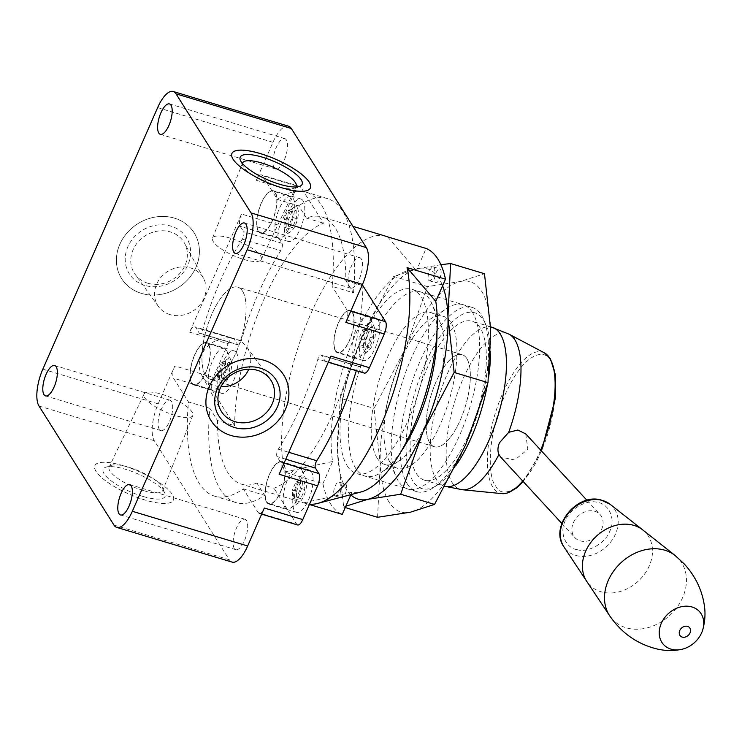 <?xml version="1.0" encoding="UTF-8"?>
<svg xmlns="http://www.w3.org/2000/svg" width="742" height="742" viewBox="0 0 742 742"><rect width="100%" height="100%" fill="white"/><g stroke="black" fill="none" stroke-linecap="round" stroke-linejoin="round"><path stroke-width="0.56" stroke-dasharray="3.71 2.78" d="M171.532 401.468A15.87 5.945 -73.3 0 0 169.992 400.188A15.87 5.945 -73.3 0 0 160.513 411.318A15.87 5.945 -73.3 0 0 159.307 429.312A15.87 5.945 -73.3 0 0 160.847 430.592A15.87 5.945 -73.3 0 0 170.317 419.462A15.87 5.945 -73.3 0 0 171.532 401.468M286.347 139.913A15.87 5.945 -73.3 0 0 284.807 138.633A15.87 5.945 -73.3 0 0 275.328 149.754A15.87 5.945 -73.3 0 0 274.123 167.757A15.87 5.945 -73.3 0 0 275.662 169.037A15.87 5.945 -73.3 0 0 285.132 157.907A15.87 5.945 -73.3 0 0 286.347 139.913M246.52 520.541A15.87 5.945 -73.3 0 0 244.981 519.261A15.87 5.945 -73.3 0 0 235.511 530.391A15.87 5.945 -73.3 0 0 234.296 548.384A15.87 5.945 -73.3 0 0 235.835 549.664A15.87 5.945 -73.3 0 0 245.305 538.534A15.87 5.945 -73.3 0 0 246.52 520.541M361.335 258.986A15.87 5.945 -73.3 0 0 359.796 257.706A15.87 5.945 -73.3 0 0 350.326 268.827A15.87 5.945 -73.3 0 0 349.111 286.829A15.87 5.945 -73.3 0 0 350.651 288.1A15.87 5.945 -73.3 0 0 360.12 276.979A15.87 5.945 -73.3 0 0 361.335 258.986M174.416 218.129A42.888 37.814 147.8 0 0 127.151 232.793A42.888 37.814 147.8 0 0 121.614 278.593A42.888 37.814 147.8 0 0 141.397 293.35A42.888 37.814 -32.2 0 1 121.632 278.612A42.888 37.814 -32.2 0 1 127.17 232.812A42.888 37.814 -32.2 0 1 174.426 218.148A42.888 37.814 -32.2 0 1 194.2 232.905A42.888 37.814 -32.2 0 1 188.663 278.704A42.888 37.814 -32.2 0 1 141.407 293.368A42.888 37.814 147.8 0 0 188.654 278.686A42.888 37.814 147.8 0 0 194.191 232.886A42.888 37.814 147.8 0 0 174.416 218.129M123.358 465.763A42.888 12.326 23.7 0 0 94.865 465.651A42.888 12.326 23.7 0 0 144.922 500.006A42.888 12.326 23.7 0 0 173.405 500.127A42.888 12.326 23.7 0 0 123.358 465.763A42.888 12.326 -156.3 0 1 173.424 500.08A42.888 12.326 -156.3 0 1 144.94 499.969A42.888 12.326 -156.3 0 1 94.883 465.605A42.888 12.326 -156.3 0 1 123.376 465.726M283.685 374.979L283.694 374.998A42.888 37.814 147.8 0 0 283.685 374.979A42.888 37.814 147.8 0 0 263.911 360.222A42.888 37.814 147.8 0 0 216.645 374.895A42.888 37.814 147.8 0 0 211.108 420.686A42.888 37.814 147.8 0 0 211.118 420.695L211.108 420.686M231.903 153.492A42.888 12.326 23.7 0 0 231.894 153.511A42.888 12.326 23.7 0 0 281.941 187.874A42.888 12.326 23.7 0 0 310.425 187.986A42.888 12.326 23.7 0 0 310.434 187.967L310.425 187.986M288.545 126.196A28.864 10.805 -73.3 0 0 272.973 142.306L256.305 180.278L294.75 191.844A9.618 3.599 106.7 0 1 299.944 186.474A9.618 3.599 106.7 0 1 300.872 187.244L323.521 223.203A139.496 52.209 -73.3 0 0 234.63 425.695L217.545 420.556L209.838 408.323A158.732 59.406 -73.3 0 0 220.569 489.785A158.732 59.406 -73.3 0 0 235.947 502.575A158.732 59.406 -73.3 0 0 264.625 495.322L256.918 483.088L274.011 488.227A139.496 52.209 -73.3 0 0 362.894 285.726M209.838 408.323L188.477 401.895A158.732 59.406 -73.3 0 0 199.208 483.367A158.732 59.406 -73.3 0 0 214.586 496.148A158.732 59.406 -73.3 0 0 243.274 488.895L258.207 512.611A9.618 3.599 -73.3 0 0 259.143 513.39A9.618 3.599 -73.3 0 0 264.328 508.02M277.369 199.403L298.729 205.831L306.437 218.065A139.496 52.209 106.7 0 1 321.87 216.998A139.496 52.209 106.7 0 1 335.384 228.23A139.496 52.209 106.7 0 1 345.809 280.587L353.517 292.821L332.156 286.393A158.732 59.406 -73.3 0 0 306.056 192.141A158.732 59.406 -73.3 0 0 277.369 199.403L262.427 175.678A9.618 3.599 -73.3 0 0 261.499 174.908A9.618 3.599 -73.3 0 0 256.305 180.278M362.022 285.466L345.809 280.587M256.918 483.088A139.496 52.209 106.7 0 1 241.484 484.155A139.496 52.209 106.7 0 1 227.97 472.914A139.496 52.209 106.7 0 1 217.545 420.556M385.933 236.271A139.496 52.209 -73.3 0 0 309.711 316.342A139.496 52.209 -73.3 0 0 284.446 472.079L322.891 483.645A139.496 52.209 -73.3 0 0 330.487 503.762A139.496 52.209 -73.3 0 0 342.248 514.373M309.395 504.495L303.793 502.807A139.496 52.209 -73.3 0 0 305.546 503.428A139.496 52.209 -73.3 0 0 309.535 504.189M258.318 231.291A22.13 8.283 106.7 0 1 260.006 206.211A22.13 8.283 106.7 0 1 273.214 190.703A22.13 8.283 106.7 0 1 275.356 192.484A22.13 8.283 106.7 0 1 273.668 217.573A22.13 8.283 106.7 0 1 260.461 233.081A22.13 8.283 106.7 0 1 258.318 231.291M303.116 200.832A22.13 8.283 -73.3 0 0 300.974 199.051A22.13 8.283 -73.3 0 0 287.766 214.559A22.13 8.283 -73.3 0 0 286.078 239.647A22.13 8.283 -73.3 0 0 288.23 241.428A22.13 8.283 -73.3 0 0 301.428 225.92A22.13 8.283 -73.3 0 0 303.116 200.832M191.649 383.169A22.13 8.283 106.7 0 1 193.337 358.08A22.13 8.283 106.7 0 1 206.545 342.572A22.13 8.283 106.7 0 1 208.688 344.353A22.13 8.283 106.7 0 1 206.999 369.442A22.13 8.283 106.7 0 1 193.792 384.95A22.13 8.283 106.7 0 1 191.649 383.169M236.448 352.71A22.13 8.283 -73.3 0 0 234.305 350.929A22.13 8.283 -73.3 0 0 221.097 366.437A22.13 8.283 -73.3 0 0 219.419 391.516A22.13 8.283 -73.3 0 0 221.561 393.306A22.13 8.283 -73.3 0 0 234.769 377.799A22.13 8.283 -73.3 0 0 236.448 352.71M335.449 351.003A22.13 8.283 106.7 0 1 337.128 325.923A22.13 8.283 106.7 0 1 350.335 310.416A22.13 8.283 106.7 0 1 352.478 312.197A22.13 8.283 106.7 0 1 350.799 337.285A22.13 8.283 106.7 0 1 337.591 352.793A22.13 8.283 106.7 0 1 335.449 351.003M378.114 319.904A22.13 8.283 -73.3 0 0 375.971 318.123A22.13 8.283 -73.3 0 0 362.764 333.631A22.13 8.283 -73.3 0 0 361.076 358.72A22.13 8.283 -73.3 0 0 363.218 360.501A22.13 8.283 -73.3 0 0 376.426 344.993A22.13 8.283 -73.3 0 0 378.114 319.904M266.638 502.241A22.13 8.283 106.7 0 1 268.326 477.152A22.13 8.283 106.7 0 1 281.533 461.645A22.13 8.283 106.7 0 1 283.676 463.425A22.13 8.283 106.7 0 1 281.988 488.514A22.13 8.283 106.7 0 1 268.79 504.022A22.13 8.283 106.7 0 1 266.638 502.241M311.445 471.782A22.13 8.283 -73.3 0 0 309.303 470.001A22.13 8.283 -73.3 0 0 296.095 485.509A22.13 8.283 -73.3 0 0 294.407 510.589A22.13 8.283 -73.3 0 0 296.55 512.37A22.13 8.283 -73.3 0 0 309.757 496.862A22.13 8.283 -73.3 0 0 311.445 471.782M144.903 285.41A33.807 29.81 -32.2 0 1 127.893 246.724A33.807 29.81 -32.2 0 1 170.929 226.106A33.807 29.81 -32.2 0 1 187.939 264.792A33.807 29.81 -32.2 0 1 144.903 285.41M147.797 283.231A29.253 25.794 -32.2 0 1 135.155 274.41A29.253 25.794 -32.2 0 1 137.539 242.569A29.253 25.794 -32.2 0 1 170.326 231.921A29.253 25.794 -32.2 0 1 184.572 243.293A29.253 25.794 -32.2 0 1 179.471 273.854A29.253 25.794 -32.2 0 1 147.797 283.231M142.659 496.342A33.807 9.711 -156.3 0 1 110.456 480.297A33.807 9.711 -156.3 0 1 105.8 467.21A33.807 9.711 -156.3 0 1 125.658 469.352A33.807 9.711 -156.3 0 1 164.854 493.142A33.807 9.711 -156.3 0 1 142.659 496.342M143.262 490.527A29.253 8.403 -156.3 0 1 109.157 467.024A29.253 8.403 -156.3 0 1 111.374 465.327A29.253 8.403 -156.3 0 1 128.552 467.172A29.253 8.403 -156.3 0 1 162.47 487.754A29.253 8.403 -156.3 0 1 162.721 490.536A29.253 8.403 -156.3 0 1 143.262 490.527M242.458 163.5A29.253 8.403 23.7 0 0 242.838 165.837A29.253 8.403 23.7 0 0 276.757 186.428A29.253 8.403 23.7 0 0 293.943 188.273A29.253 8.403 23.7 0 0 295.919 186.965M407.293 483.886A96.2 36.006 -73.3 0 0 416.614 491.64A96.2 36.006 -73.3 0 0 432.883 487.986A96.2 36.006 -73.3 0 0 478.813 409.89A96.2 36.006 -73.3 0 0 483.608 319.412A96.2 36.006 -73.3 0 0 481.373 315.137A96.2 36.006 -73.3 0 0 472.051 307.392A96.2 36.006 -73.3 0 0 414.63 374.812A96.2 36.006 -73.3 0 0 407.293 483.886M347.154 465.791A96.2 36.006 -73.3 0 0 356.475 473.544A96.2 36.006 -73.3 0 0 413.897 406.115A96.2 36.006 -73.3 0 0 421.224 297.041A96.2 36.006 -73.3 0 0 411.912 289.297A96.2 36.006 -73.3 0 0 354.49 356.716A96.2 36.006 -73.3 0 0 347.154 465.791M334.188 495.322A7.216 2.699 -73.3 0 0 334.892 495.906A7.216 2.699 -73.3 0 0 339.196 490.842A7.216 2.699 -73.3 0 0 339.743 482.662A7.216 2.699 -73.3 0 0 339.048 482.087A7.216 2.699 -73.3 0 0 334.744 487.142A7.216 2.699 -73.3 0 0 334.188 495.322M340.597 497.251A7.216 2.699 -73.3 0 0 341.292 497.826A7.216 2.699 -73.3 0 0 345.605 492.771A7.216 2.699 -73.3 0 0 346.152 484.591A7.216 2.699 -73.3 0 0 345.457 484.016A7.216 2.699 -73.3 0 0 341.144 489.071A7.216 2.699 -73.3 0 0 340.597 497.251M428.635 280.17A7.216 2.699 -73.3 0 0 429.33 280.754A7.216 2.699 -73.3 0 0 433.643 275.69A7.216 2.699 -73.3 0 0 434.191 267.51A7.216 2.699 -73.3 0 0 433.495 266.935A7.216 2.699 -73.3 0 0 429.182 271.989A7.216 2.699 -73.3 0 0 428.635 280.17M435.044 282.099A7.216 2.699 -73.3 0 0 435.74 282.674A7.216 2.699 -73.3 0 0 440.052 277.619A7.216 2.699 -73.3 0 0 440.6 269.439A7.216 2.699 -73.3 0 0 439.904 268.864A7.216 2.699 -73.3 0 0 435.591 273.919A7.216 2.699 -73.3 0 0 435.044 282.099M276.441 236.271A21.648 8.097 -73.3 0 0 278.538 238.015A21.648 8.097 -73.3 0 0 282.201 237.19A21.648 8.097 -73.3 0 0 292.534 219.623A21.648 8.097 -73.3 0 0 293.609 199.264A21.648 8.097 -73.3 0 0 293.109 198.299A21.648 8.097 -73.3 0 0 291.012 196.556A21.648 8.097 -73.3 0 0 278.092 211.73A21.648 8.097 -73.3 0 0 276.441 236.271M275.171 192.901A21.648 8.097 106.7 0 1 273.52 217.443A21.648 8.097 106.7 0 1 260.6 232.617A21.648 8.097 106.7 0 1 258.504 230.873A21.648 8.097 106.7 0 1 260.154 206.332A21.648 8.097 106.7 0 1 273.075 191.158A21.648 8.097 106.7 0 1 275.171 192.901M209.773 388.14A21.648 8.097 -73.3 0 0 211.869 389.884A21.648 8.097 -73.3 0 0 215.532 389.068A21.648 8.097 -73.3 0 0 225.865 371.492A21.648 8.097 -73.3 0 0 226.95 351.133A21.648 8.097 -73.3 0 0 226.44 350.178A21.648 8.097 -73.3 0 0 224.344 348.434A21.648 8.097 -73.3 0 0 211.424 363.599A21.648 8.097 -73.3 0 0 209.773 388.14M208.502 344.78A21.648 8.097 106.7 0 1 206.851 369.321A21.648 8.097 106.7 0 1 193.931 384.486A21.648 8.097 106.7 0 1 191.835 382.742A21.648 8.097 106.7 0 1 193.486 358.2A21.648 8.097 106.7 0 1 206.406 343.036A21.648 8.097 106.7 0 1 208.502 344.78M170.029 314.608A26.619 23.466 -32.2 0 1 158.528 306.585A26.619 23.466 -32.2 0 1 160.699 277.61A26.619 23.466 -32.2 0 1 190.527 267.927A26.619 23.466 -32.2 0 1 203.494 278.269A26.619 23.466 -32.2 0 1 198.856 306.084A26.619 23.466 -32.2 0 1 170.029 314.608M175.093 415.474A26.619 7.652 -156.3 0 1 144.05 394.076A26.619 7.652 -156.3 0 1 161.7 394.215A26.619 7.652 -156.3 0 1 192.799 415.474A26.619 7.652 -156.3 0 1 175.093 415.474M353.572 355.984A21.648 8.097 -73.3 0 0 355.668 357.727A21.648 8.097 -73.3 0 0 359.332 356.902A21.648 8.097 -73.3 0 0 369.664 339.335A21.648 8.097 -73.3 0 0 370.74 318.977A21.648 8.097 -73.3 0 0 370.239 318.012A21.648 8.097 -73.3 0 0 368.143 316.268A21.648 8.097 -73.3 0 0 355.223 331.442A21.648 8.097 -73.3 0 0 353.572 355.984M352.292 312.614A21.648 8.097 106.7 0 1 350.651 337.156A21.648 8.097 106.7 0 1 337.731 352.329A21.648 8.097 106.7 0 1 335.634 350.586A21.648 8.097 106.7 0 1 337.276 326.044A21.648 8.097 106.7 0 1 350.196 310.87A21.648 8.097 106.7 0 1 352.292 312.614M284.77 507.213A21.648 8.097 -73.3 0 0 286.866 508.956A21.648 8.097 -73.3 0 0 290.521 508.14A21.648 8.097 -73.3 0 0 300.853 490.564A21.648 8.097 -73.3 0 0 301.938 470.205A21.648 8.097 -73.3 0 0 301.438 469.241A21.648 8.097 -73.3 0 0 299.341 467.506A21.648 8.097 -73.3 0 0 286.421 482.671A21.648 8.097 -73.3 0 0 284.77 507.213M283.49 463.852A21.648 8.097 106.7 0 1 281.839 488.384A21.648 8.097 106.7 0 1 268.919 503.558A21.648 8.097 106.7 0 1 266.823 501.815A21.648 8.097 106.7 0 1 268.474 477.273A21.648 8.097 106.7 0 1 281.394 462.108A21.648 8.097 106.7 0 1 283.49 463.852M248.765 369.21A26.619 23.466 147.8 0 0 246.789 347.006A26.619 23.466 147.8 0 0 235.279 338.983A26.619 23.466 147.8 0 0 206.462 347.516A26.619 23.466 147.8 0 0 201.815 375.331A26.619 23.466 147.8 0 0 214.781 385.673A26.619 23.466 147.8 0 0 220.986 386.703M230.224 238.126A26.619 7.652 23.7 0 0 212.518 238.117A26.619 7.652 23.7 0 0 243.608 259.375A26.619 7.652 23.7 0 0 261.258 259.514A26.619 7.652 23.7 0 0 230.224 238.126M490.462 354.639A91.776 34.345 -73.3 0 0 485.732 324.282A91.776 34.345 -73.3 0 0 483.599 320.201A91.776 34.345 -73.3 0 0 425.185 364.053A91.776 34.345 -73.3 0 0 412.932 481.187A91.776 34.345 -73.3 0 0 437.344 485.101A91.776 34.345 -73.3 0 0 456.089 465.308M487.438 384.504A91.776 34.345 -73.3 0 0 488.653 377.038M287.163 231.133A13.226 4.953 -73.3 0 0 290.678 231.699A13.226 4.953 -73.3 0 0 296.995 220.958A13.226 4.953 -73.3 0 0 297.653 208.521A13.226 4.953 -73.3 0 0 297.347 207.936A13.226 4.953 -73.3 0 0 288.926 214.252A13.226 4.953 -73.3 0 0 287.163 231.133M220.495 383.011A13.226 4.953 -73.3 0 0 224.01 383.577A13.226 4.953 -73.3 0 0 230.326 372.836A13.226 4.953 -73.3 0 0 230.985 360.389A13.226 4.953 -73.3 0 0 230.679 359.805A13.226 4.953 -73.3 0 0 222.257 366.131A13.226 4.953 -73.3 0 0 220.495 383.011M364.285 350.845A13.226 4.953 -73.3 0 0 367.8 351.411A13.226 4.953 -73.3 0 0 374.116 340.671A13.226 4.953 -73.3 0 0 374.775 328.233A13.226 4.953 -73.3 0 0 374.469 327.649A13.226 4.953 -73.3 0 0 366.056 333.965A13.226 4.953 -73.3 0 0 364.285 350.845M295.483 502.084A13.226 4.953 -73.3 0 0 298.998 502.64A13.226 4.953 -73.3 0 0 305.314 491.909A13.226 4.953 -73.3 0 0 305.973 479.462A13.226 4.953 -73.3 0 0 305.667 478.878A13.226 4.953 -73.3 0 0 297.245 485.194A13.226 4.953 -73.3 0 0 295.483 502.084M205.497 375.406A48.1 18.003 106.7 0 1 209.161 320.878A48.1 18.003 106.7 0 1 237.876 287.163A48.1 18.003 106.7 0 1 242.532 291.04A48.1 18.003 106.7 0 1 238.868 345.568A48.1 18.003 106.7 0 1 210.153 379.283A48.1 18.003 106.7 0 1 205.497 375.406M466.783 358.507A48.1 18.003 -73.3 0 0 462.118 354.63A48.1 18.003 -73.3 0 0 433.411 388.344A48.1 18.003 -73.3 0 0 429.739 442.881A48.1 18.003 -73.3 0 0 434.404 446.758A48.1 18.003 -73.3 0 0 463.11 413.044A48.1 18.003 -73.3 0 0 466.783 358.507M294.75 191.844L279.938 225.596L241.493 214.03L189.637 332.147A9.618 3.599 106.7 0 1 194.831 326.777A9.618 3.599 106.7 0 1 195.767 327.556L234.203 339.122L237.625 344.557A4.814 1.799 -73.3 0 0 238.089 344.937A4.814 1.799 -73.3 0 0 241.224 340.782A158.732 59.406 106.7 0 1 280.764 250.703A4.814 1.799 -73.3 0 0 282.071 243.302L278.649 237.876A9.618 3.599 106.7 0 1 279.938 225.596M189.637 332.147L228.082 343.713L213.269 377.465A9.618 3.599 -73.3 0 0 211.98 389.745L173.545 378.179L188.477 401.895M213.269 377.465L174.824 365.899L158.157 403.871A28.864 10.805 -73.3 0 0 154.308 440.702L229.297 559.774A28.864 10.805 -73.3 0 0 232.088 562.102M174.824 365.899A9.618 3.599 -73.3 0 0 173.545 378.179M345.818 322.399A9.618 3.599 -73.3 0 0 347.098 310.119L332.156 286.393M234.63 425.695L211.98 389.745M228.082 343.713A9.618 3.599 106.7 0 1 233.276 338.343A9.618 3.599 106.7 0 1 234.203 339.122M241.493 214.03A9.618 3.599 -73.3 0 0 240.213 226.301L243.626 231.736A4.814 1.799 106.7 0 1 242.328 239.137A158.732 59.406 -73.3 0 0 202.779 329.216A4.814 1.799 106.7 0 1 199.654 333.371A4.814 1.799 106.7 0 1 199.181 332.982L195.767 327.556M297.579 524.956A9.618 3.599 106.7 0 1 296.652 524.177L274.011 488.227M364.248 373.078A9.618 3.599 106.7 0 1 363.32 372.308L359.898 366.873A4.814 1.799 -73.3 0 0 359.434 366.483A4.814 1.799 -73.3 0 0 356.299 370.638A158.732 59.406 106.7 0 1 356.29 370.685M330.997 356.141A9.618 3.599 106.7 0 1 325.812 361.512A9.618 3.599 106.7 0 1 324.875 360.742L363.32 372.308M279.15 474.268A9.618 3.599 -73.3 0 0 280.43 461.988L277.007 456.553A4.814 1.799 106.7 0 1 278.315 449.151A158.732 59.406 -73.3 0 0 317.864 359.072A4.814 1.799 106.7 0 1 320.989 354.917A4.814 1.799 106.7 0 1 321.453 355.307L324.875 360.742M243.274 488.895L264.625 495.322M306.437 218.065L323.521 223.203M353.517 292.821A158.732 59.406 -73.3 0 0 327.407 198.568A158.732 59.406 -73.3 0 0 298.729 205.831M303.793 502.807L351.968 492.243A115.446 43.203 -73.3 0 0 361.048 491.946M350.92 494.626L351.968 492.243M322.891 483.645L332.611 461.515A115.446 43.203 106.7 0 1 355.158 335.328A115.446 43.203 106.7 0 1 416.42 270.598L426.131 248.459M284.446 472.079L332.611 461.515M387.686 236.893L416.42 270.598M288.072 220.476L291.996 211.544L296.169 210.607L296.429 218.593L292.506 227.525L288.332 228.462L288.072 220.476L284.019 219.261L287.933 210.329L292.116 209.383L296.169 210.607M221.404 372.354L225.327 363.422L229.501 362.476L229.76 370.462L225.837 379.394L221.663 380.34L221.404 372.354L217.35 371.13L221.264 362.198L225.447 361.252L229.501 362.476M365.203 340.188L369.117 331.266L373.3 330.32L373.56 338.306L369.637 347.237L365.454 348.183L365.203 340.188L359.007 338.333L362.931 329.402L367.105 328.456L373.3 330.32M296.401 491.427L300.315 482.495L304.498 481.549L304.749 489.534L300.835 498.466L296.652 499.412L296.401 491.427L292.339 490.202L296.262 481.27L300.436 480.324L304.498 481.549M291.996 211.544L287.933 210.329M288.332 228.462L284.269 227.247L284.019 219.261M292.506 227.525L288.452 226.301L284.269 227.247M296.429 218.593L292.376 217.369L288.452 226.301M292.116 209.383L292.376 217.369M225.327 363.422L221.264 362.198M221.663 380.34L217.61 379.116L217.35 371.13M225.837 379.394L221.784 378.17L217.61 379.116M229.76 370.462L225.707 369.238L221.784 378.17M225.447 361.252L225.707 369.238M369.117 331.266L362.931 329.402M365.454 348.183L359.267 346.319L359.007 338.333M369.637 347.237L363.441 345.373L359.267 346.319M373.56 338.306L367.364 336.441L363.441 345.373M367.105 328.456L367.364 336.441M300.315 482.495L296.262 481.27M296.652 499.412L292.598 498.188L292.339 490.202M300.835 498.466L296.772 497.242L292.598 498.188M304.749 489.534L300.695 488.31L296.772 497.242M300.436 480.324L300.695 488.31M577.128 549.655C565.608 548.115 559.097 532.422 565.2 520.921C569.383 508.993 587.2 498.921 597.829 502.492C609.349 504.041 615.869 519.725 609.766 531.226C605.574 543.163 587.757 553.226 577.128 549.655M429.757 442.844A48.054 17.984 -73.3 0 0 434.413 446.712A48.054 17.984 -73.3 0 0 463.101 413.034A48.054 17.984 -73.3 0 0 466.764 358.553A48.054 17.984 -73.3 0 0 462.108 354.676A48.054 17.984 -73.3 0 0 433.43 388.363A48.054 17.984 -73.3 0 0 429.757 442.844M242.513 291.077A48.054 17.984 106.7 0 1 238.85 345.559A48.054 17.984 106.7 0 1 210.171 379.236A48.054 17.984 106.7 0 1 205.515 375.369A48.054 17.984 106.7 0 1 209.179 320.887A48.054 17.984 106.7 0 1 237.857 287.21A48.054 17.984 106.7 0 1 242.513 291.077M416.318 473.47A82.974 31.053 -73.3 0 0 424.359 480.148A82.974 31.053 -73.3 0 0 473.878 421.994A82.974 31.053 -73.3 0 0 480.204 327.927A82.974 31.053 -73.3 0 0 472.172 321.24A82.974 31.053 -73.3 0 0 422.643 379.394A82.974 31.053 -73.3 0 0 416.318 473.47M525.698 433.857L527.868 449.337L514.744 460.003L500.609 457.035M573.325 522.804A17.075 13.671 -42.7 0 1 600.037 514.503A17.075 13.671 -42.7 0 1 601.632 529.343A17.075 13.671 -42.7 0 1 574.929 537.644A17.075 13.671 -42.7 0 1 573.325 522.804M389.151 502.306A120.25 45.002 106.7 0 1 380.238 464.167A120.25 45.002 106.7 0 1 405.206 348.823A120.25 45.002 106.7 0 1 460.42 281.496A120.25 45.002 106.7 0 1 490.657 329.513A120.25 45.002 106.7 0 1 465.688 444.848A120.25 45.002 106.7 0 1 410.474 512.184A120.25 45.002 106.7 0 1 389.151 502.306M377.567 517.295L380.238 464.167L374.051 408.388L405.206 348.823L427.513 286.607L460.42 281.496L484.48 273.724M472.487 312.465A96.2 36.006 -73.3 0 0 446.897 308.366A96.2 36.006 -73.3 0 0 400.968 386.471A96.2 36.006 -73.3 0 0 396.172 476.939A96.2 36.006 -73.3 0 0 398.408 481.215A96.2 36.006 -73.3 0 0 459.641 435.248A96.2 36.006 -73.3 0 0 472.487 312.465M389.94 461.951A79.366 29.708 106.7 0 1 388.094 458.426A79.366 29.708 106.7 0 1 392.054 383.781A79.366 29.708 106.7 0 1 429.943 319.348A79.366 29.708 106.7 0 1 443.364 316.342A79.366 29.708 106.7 0 1 451.053 322.733A79.366 29.708 106.7 0 1 445.005 412.719A79.366 29.708 106.7 0 1 397.629 468.341A79.366 29.708 106.7 0 1 389.94 461.951M377.131 458.092A79.366 29.708 106.7 0 1 383.178 368.106A79.366 29.708 106.7 0 1 430.555 312.484A79.366 29.708 106.7 0 1 438.244 318.875A79.366 29.708 106.7 0 1 440.089 322.399A79.366 29.708 106.7 0 1 436.129 397.044A79.366 29.708 106.7 0 1 398.241 461.478A79.366 29.708 106.7 0 1 384.82 464.483A79.366 29.708 106.7 0 1 377.131 458.092M440.878 264.681L417.709 268.641A120.25 45.002 106.7 0 1 439.032 278.519A120.25 45.002 106.7 0 1 442.603 285.753M401.19 451.349A96.2 36.006 106.7 0 1 381.286 472.459A96.2 36.006 106.7 0 1 355.696 468.36A96.2 36.006 106.7 0 1 368.542 345.577A96.2 36.006 106.7 0 1 429.766 299.61A96.2 36.006 106.7 0 1 432.011 303.886A96.2 36.006 106.7 0 1 436.955 332.472M345.234 507.565L343.704 507.101L345.846 506.183M393.65 276.414L362.495 335.978A120.25 45.002 106.7 0 1 417.709 268.641L393.65 276.414L427.513 286.607M340.188 398.194L337.517 451.322A120.25 45.002 106.7 0 1 362.495 335.978L340.188 398.194L374.051 408.388M350.818 494.858A120.25 45.002 106.7 0 1 337.517 451.322L343.704 507.101M157.647 107.609L272.973 142.306M158.157 403.871L42.832 369.164M154.308 440.702L38.974 406.004M229.297 559.774L113.971 525.076M278.649 237.876L240.213 226.301M262.427 175.678L300.872 187.244M350.725 311.204L347.098 310.119M284.056 463.082L280.43 461.988M258.207 512.611L296.652 524.177M282.071 243.302L243.626 231.736M242.328 239.137L280.764 250.703M241.224 340.782L202.779 329.216M199.181 332.982L237.625 344.557M285.763 459.187L277.007 456.553M278.315 449.151L288.786 452.305M356.299 370.638L317.864 359.072M321.453 355.307L359.898 366.873M509.114 334.206A81.425 30.478 -73.3 0 0 459.474 387.658A81.425 30.478 -73.3 0 0 452.23 482.736A81.425 30.478 -73.3 0 0 462.322 489.729M492.215 327.268A82.974 31.053 -73.3 0 0 442.686 385.423A82.974 31.053 -73.3 0 0 436.361 479.499A82.974 31.053 -73.3 0 0 444.393 486.177A82.974 31.053 -73.3 0 0 444.987 486.344L424.359 480.148M550.481 360.612C546.335 349.76 525.642 348.777 505.07 394.698C484.98 441.407 489.191 479.944 495.545 485.76C503.187 502.649 528.165 483.905 540.955 451.674C555.341 421.985 560.581 371.909 550.481 360.612M544.378 352.84A73.718 27.584 -73.3 0 0 499.44 401.237A73.718 27.584 -73.3 0 0 492.883 487.308A73.718 27.584 -73.3 0 0 502.009 493.634M610.128 504.3A31.674 25.358 -42.7 0 1 615.498 534.054A31.674 25.358 -42.7 0 1 577.053 555.767A31.674 25.358 -42.7 0 1 563.939 546.882M675.137 555.517A44.845 35.904 -42.7 0 1 682.64 597.579A44.845 35.904 -42.7 0 1 628.214 628.316A44.845 35.904 -42.7 0 1 609.711 615.832M522.693 480.992A73.718 27.584 -73.3 0 0 540.658 450.088M642.822 529.955A38.361 30.71 -42.7 0 1 649.241 565.933A38.361 30.71 -42.7 0 1 618.763 591.884A38.361 30.71 -42.7 0 1 586.857 581.543M169.992 400.188L54.658 365.491M284.807 138.633L169.482 103.936M244.981 519.261L129.655 484.563M359.796 257.706L244.47 222.999M305.546 503.428L241.484 484.155M300.974 199.051L273.214 190.703M234.305 350.929L206.545 342.572M375.971 318.123L350.335 310.416M309.303 470.001L281.533 461.645M111.374 465.327L105.8 467.21M242.838 165.837L240.454 160.458M416.614 491.64L356.475 473.544M334.892 495.906L341.292 497.826M429.33 280.754L435.74 282.674M278.538 238.015L260.6 232.617M211.869 389.884L193.931 384.486M158.528 306.585L135.155 274.41M144.05 394.076L109.157 467.024M355.668 357.727L337.731 352.329M286.866 508.956L268.919 503.558M201.815 375.331L220.736 410.307M212.518 238.117L242.588 163.064M485.732 324.282L483.608 319.412M437.344 485.101L432.883 487.986M297.653 208.521L293.609 199.264M290.678 231.699L282.201 237.19M230.985 360.389L226.95 351.133M224.01 383.577L215.532 389.068M374.775 328.233L370.74 318.977M367.8 351.411L359.332 356.902M305.973 479.462L301.938 470.205M298.998 502.64L290.521 508.14M462.118 354.63L237.876 287.163M160.847 430.592L45.512 395.894M275.662 169.037L160.328 134.33M235.835 549.664L120.51 514.957M350.651 288.1L235.325 253.402M233.276 338.343L194.831 326.777M299.944 186.474L261.499 174.908M328.307 362.272L325.812 361.512M261.648 514.141L259.143 513.39M235.947 502.575L214.586 496.148M327.407 198.568L306.056 192.141M238.089 344.937L199.654 333.371M352.96 226.347L321.87 216.998M288.23 241.428L260.461 233.081M221.561 393.306L193.792 384.95M359.434 366.483L320.989 354.917M363.218 360.501L337.591 352.793M296.55 512.37L268.79 504.022M162.47 487.754L164.854 493.142M293.943 188.273L299.518 186.381M472.051 307.392L411.912 289.297M339.048 482.087L345.457 484.016M433.495 266.935L439.904 268.864M291.012 196.556L273.075 191.158M224.344 348.434L206.406 343.036M203.494 278.269L184.572 243.293M192.799 415.474L162.721 490.536M368.143 316.268L350.196 310.87M299.341 467.506L281.394 462.108M246.789 347.006L270.162 379.181M261.258 259.514L296.151 186.576M434.404 446.758L210.153 379.283M434.413 446.712L210.171 379.236M586.941 500.293L600.037 514.503M462.108 354.676L237.857 287.21M490.564 326.777L472.172 321.24M561.824 523.444L574.929 537.644M541.465 450.969L523.231 481.577M388.094 458.426L396.172 476.939M429.943 319.348L446.897 308.366M430.555 312.484L443.364 316.342M384.82 464.483L397.629 468.341M440.089 322.399L432.011 303.886M398.241 461.478L381.286 472.459"/><path stroke-width="1.11" d="M56.197 366.771A15.87 5.945 -73.3 0 0 54.658 365.491A15.87 5.945 -73.3 0 0 45.188 376.611A15.87 5.945 -73.3 0 0 43.973 394.614A15.87 5.945 -73.3 0 0 45.512 395.894A15.87 5.945 -73.3 0 0 54.991 384.764A15.87 5.945 -73.3 0 0 56.197 366.771M171.012 105.206A15.87 5.945 -73.3 0 0 169.482 103.936A15.87 5.945 -73.3 0 0 160.003 115.056A15.87 5.945 -73.3 0 0 158.797 133.05A15.87 5.945 -73.3 0 0 160.328 134.33A15.87 5.945 -73.3 0 0 169.807 123.209A15.87 5.945 -73.3 0 0 171.012 105.206M131.195 485.843A15.87 5.945 -73.3 0 0 129.655 484.563A15.87 5.945 -73.3 0 0 120.176 495.684A15.87 5.945 -73.3 0 0 118.97 513.687A15.87 5.945 -73.3 0 0 120.51 514.957A15.87 5.945 -73.3 0 0 129.98 503.837A15.87 5.945 -73.3 0 0 131.195 485.843M246.01 224.279A15.87 5.945 -73.3 0 0 244.47 222.999A15.87 5.945 -73.3 0 0 234.991 234.129A15.87 5.945 -73.3 0 0 233.786 252.122A15.87 5.945 -73.3 0 0 235.325 253.402A15.87 5.945 -73.3 0 0 244.795 242.282A15.87 5.945 -73.3 0 0 246.01 224.279M211.118 420.695A42.888 37.814 147.8 0 0 230.883 435.452A42.888 37.814 -32.2 0 1 211.118 420.705A42.888 37.814 -32.2 0 1 216.664 374.914A42.888 37.814 -32.2 0 1 263.92 360.241A42.888 37.814 -32.2 0 1 283.694 374.998A42.888 37.814 -32.2 0 1 278.157 420.797A42.888 37.814 -32.2 0 1 230.901 435.471A42.888 37.814 147.8 0 0 278.139 420.788A42.888 37.814 147.8 0 0 283.694 374.988M281.96 187.828A42.888 12.326 -156.3 0 1 231.912 153.464A42.888 12.326 -156.3 0 1 260.396 153.585A42.888 12.326 -156.3 0 1 310.444 187.939A42.888 12.326 -156.3 0 1 281.96 187.828M310.434 187.967A42.888 12.326 23.7 0 0 260.377 153.622A42.888 12.326 23.7 0 0 231.903 153.492M309.535 504.189A139.496 52.209 -73.3 0 0 317.78 503.401A139.496 52.209 -73.3 0 0 387.528 409.102A139.496 52.209 -73.3 0 0 407.033 267.621L445.488 279.187A139.496 52.209 -73.3 0 0 437.891 259.079A139.496 52.209 -73.3 0 0 426.131 248.459L387.686 236.893A139.496 52.209 -73.3 0 0 385.933 236.271L352.96 226.347M116.763 527.395A28.864 10.805 106.7 0 1 113.971 525.076L38.974 406.004A28.864 10.805 106.7 0 1 42.832 369.164L157.647 107.609A28.864 10.805 106.7 0 1 173.22 91.498A28.864 10.805 106.7 0 1 176.012 93.817L251.009 212.889A28.864 10.805 106.7 0 1 247.151 249.729L132.336 511.284A28.864 10.805 106.7 0 1 116.763 527.395L232.088 562.102A28.864 10.805 -73.3 0 0 247.661 545.982L264.328 508.02L302.773 519.586L317.585 485.834L279.15 474.268L330.997 356.141L369.442 367.707L384.254 333.965A9.618 3.599 -73.3 0 0 385.543 321.685L362.894 285.726L362.022 285.466M350.92 494.626L342.248 514.373L309.395 504.495M234.379 427.485A33.807 29.81 -32.2 0 1 217.378 388.799A33.807 29.81 -32.2 0 1 260.414 368.18A33.807 29.81 -32.2 0 1 277.415 406.866A33.807 29.81 -32.2 0 1 234.379 427.485M257.511 370.36A29.253 25.794 147.8 0 0 225.837 379.737A29.253 25.794 147.8 0 0 220.736 410.307A29.253 25.794 147.8 0 0 234.991 421.669A29.253 25.794 147.8 0 0 267.769 411.022A29.253 25.794 147.8 0 0 270.162 379.181A29.253 25.794 147.8 0 0 257.511 370.36M279.66 184.248A33.807 9.711 -156.3 0 1 240.454 160.458A33.807 9.711 -156.3 0 1 262.659 157.248A33.807 9.711 -156.3 0 1 294.852 173.294A33.807 9.711 -156.3 0 1 299.518 186.381A33.807 9.711 -156.3 0 1 279.66 184.248M295.919 186.965A29.253 8.403 23.7 0 0 296.151 186.576A29.253 8.403 23.7 0 0 262.047 163.064A29.253 8.403 23.7 0 0 242.588 163.064A29.253 8.403 23.7 0 0 242.458 163.5M456.089 465.308A91.776 34.345 -73.3 0 0 487.438 384.504M488.653 377.038A91.776 34.345 -73.3 0 0 490.462 354.639M384.254 333.965L345.818 322.399L362.476 284.427A28.864 10.805 -73.3 0 0 366.335 247.587L291.346 128.524A28.864 10.805 -73.3 0 0 288.545 126.196L173.22 91.498M302.773 519.586A9.618 3.599 106.7 0 1 297.579 524.956L261.648 514.141M369.442 367.707A9.618 3.599 106.7 0 1 364.248 373.078L328.307 362.272M356.29 370.685A158.732 59.406 106.7 0 1 316.76 460.726A4.814 1.799 -73.3 0 0 315.452 468.119L318.875 473.554A9.618 3.599 106.7 0 1 317.585 485.834M317.78 503.401L361.048 491.946A115.446 43.203 -73.3 0 0 417.542 417.106A115.446 43.203 -73.3 0 0 435.767 301.326L407.033 267.621M445.488 279.187L435.767 301.326M220.986 386.703A26.619 23.466 147.8 0 0 248.765 369.21M672.104 649.417A24.365 19.505 -42.7 0 1 661.289 623.382A24.365 19.505 -42.7 0 1 690.867 606.678A24.365 19.505 -42.7 0 1 702.646 630.162A24.365 19.505 -42.7 0 1 681.879 649.306A24.365 19.505 -42.7 0 1 672.104 649.417M561.824 523.444L500.609 457.035L498.939 454.512C497.455 451.071 497.65 447.148 499.505 442.724L508.669 432.354L517.833 430.017L525.698 433.857L586.941 500.293M345.846 506.183L367.763 499.329L400.671 494.228L422.968 432.002L454.132 372.438L447.945 316.658L450.617 263.54L440.878 264.681M450.617 263.54L484.48 273.724L490.657 329.513L487.986 382.631L465.688 444.848L434.534 504.412L410.474 512.184L377.567 517.295L345.234 507.565M400.671 494.228L434.534 504.412M454.132 372.438L487.986 382.631M442.603 285.753A120.25 45.002 106.7 0 1 447.945 316.658A120.25 45.002 106.7 0 1 422.968 432.002A120.25 45.002 106.7 0 1 367.763 499.329A120.25 45.002 106.7 0 1 350.818 494.858M436.955 332.472A96.2 36.006 106.7 0 1 401.19 451.349M247.661 545.982L132.336 511.284M362.476 284.427L247.151 249.729M366.335 247.587L251.009 212.889M291.346 128.524L176.012 93.817M385.543 321.685L350.725 311.204M318.875 473.554L284.056 463.082M315.452 468.119L285.763 459.187M288.786 452.305L316.76 460.726M508.669 432.354A81.425 30.478 -73.3 0 0 514.929 339.91A81.425 30.478 -73.3 0 0 509.114 334.206L490.564 326.777M444.987 486.344A82.974 31.053 -73.3 0 0 494.2 427.271A82.974 31.053 -73.3 0 0 500.247 333.956A82.974 31.053 -73.3 0 0 492.215 327.268M540.658 450.088A73.718 27.584 -73.3 0 0 549.637 358.006A73.718 27.584 -73.3 0 0 544.378 352.84L550.378 358.683L555.461 374.988L555.452 397.99L541.465 450.969M610.128 504.3L600.872 499.923C576.664 492.948 549.266 526.95 563.939 546.882A31.674 25.358 -42.7 0 1 562.992 521.923A31.674 25.358 -42.7 0 1 601.437 500.21A31.674 25.358 -42.7 0 1 610.128 504.3L642.739 529.899A38.361 30.71 -42.7 0 1 642.822 529.955L675.137 555.517L684.245 563.948C695.013 575.727 701.654 589.167 704.167 604.276C705.642 612.809 705.132 621.434 702.646 630.162M563.939 546.882L586.801 581.468A38.361 30.71 -42.7 0 0 586.857 581.543L609.711 615.832A44.845 35.904 -42.7 0 1 608.31 580.402A44.845 35.904 -42.7 0 1 662.745 549.655A44.845 35.904 -42.7 0 1 675.137 555.517M682.501 637.155A6.186 4.953 -42.7 0 1 679.755 630.542A6.186 4.953 -42.7 0 1 687.259 626.304A6.186 4.953 -42.7 0 1 690.004 632.917A6.186 4.953 -42.7 0 1 682.501 637.155M523.231 481.577L516.877 487.837L506.777 493.282L502.009 493.634A73.718 27.584 -73.3 0 0 522.693 480.992M502.009 493.634L462.322 489.729A81.425 30.478 -73.3 0 0 498.939 454.512M586.801 581.468A38.361 30.71 -42.7 0 1 585.661 551.241A38.361 30.71 -42.7 0 1 642.739 529.899M609.711 615.832C621.508 632.963 637.109 643.973 656.522 648.86C665.008 650.91 673.458 651.059 681.879 649.306M462.322 489.729L444.393 486.177M544.378 352.84L509.114 334.206"/></g></svg>
